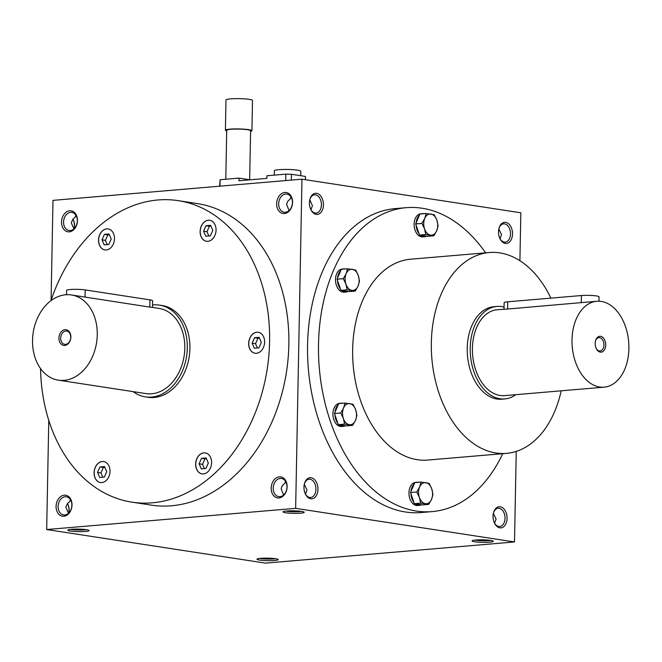 <?xml version="1.0" encoding="UTF-8"?>
<svg xmlns="http://www.w3.org/2000/svg" width="662" height="662" viewBox="0 0 662 662"><rect width="100%" height="100%" fill="white"/><g stroke="black" fill="none" stroke-linecap="round" stroke-linejoin="round"><path stroke-width="0.99" d="M498.842 228.944L501.531 234.671L500.042 238.767M498.916 228.605A9.177 6.032 -94.9 0 1 503.658 223.839A9.177 6.032 -94.9 0 1 510.493 233.909A9.177 6.032 -94.9 0 1 505.214 242.118A9.177 6.032 -94.9 0 1 499.736 238.221M512.52 233.959A10.609 6.976 -94.9 0 1 507.622 243.186A10.609 6.976 -94.9 0 1 499.901 238.577A10.609 6.976 -94.9 0 1 499.016 228.233A10.609 6.976 -94.9 0 1 506.951 222.705A10.609 6.976 -94.9 0 1 512.52 233.959M309.419 202.779A10.609 6.976 85.1 0 0 310.809 209.548A10.609 6.976 85.1 0 0 321.558 211.608A10.609 6.976 85.1 0 0 320.176 195.356A10.609 6.976 85.1 0 0 309.924 199.204A10.609 6.976 85.1 0 0 309.419 202.779M507.059 518.354A10.609 6.976 -94.9 0 1 502.168 527.589A10.609 6.976 -94.9 0 1 494.44 522.972A10.609 6.976 -94.9 0 1 493.554 512.628A10.609 6.976 -94.9 0 1 501.49 507.1A10.609 6.976 -94.9 0 1 507.059 518.354M303.966 487.182A10.609 6.976 85.1 0 0 305.348 493.943A10.609 6.976 85.1 0 0 316.097 496.003A10.609 6.976 85.1 0 0 314.715 479.751A10.609 6.976 85.1 0 0 304.462 483.599A10.609 6.976 85.1 0 0 303.966 487.182M406.269 207.678L395.313 208.604A152.517 100.243 85.1 0 0 307.565 345.117A152.517 100.243 85.1 0 0 421.164 512.537L432.121 511.602A152.517 100.243 -94.9 0 1 319.316 368.138A152.517 100.243 -94.9 0 1 406.269 207.678A152.517 100.243 -94.9 0 1 485.618 252.834M519.91 260.712L520.828 212.792L301.971 179.187L295.649 508.35L514.506 541.955L516.244 451.385M68.732 513.033A10.609 6.976 85.1 0 0 67.772 504.096M74.194 228.638A10.609 6.976 85.1 0 0 73.234 219.701M48.773 420.387L46.679 529.534L265.536 563.13L514.506 541.955M301.971 179.187L53.001 200.371L51.082 300.308M275.549 558.728A10.609 1.258 -178.9 0 0 264.452 558.149A10.609 1.258 -178.9 0 0 257.055 559.051A10.609 1.258 -178.9 0 0 267.564 560.656A10.609 1.258 -178.9 0 0 278.123 559.456A10.609 1.258 -178.9 0 0 275.549 558.728M70.528 531.056A10.609 1.258 1.1 0 1 67.963 530.022A10.609 1.258 1.1 0 1 78.513 529.12A10.609 1.258 1.1 0 1 89.031 530.428A10.609 1.258 1.1 0 1 82.808 531.603A10.609 1.258 1.1 0 1 70.528 531.056M490.666 540.432A10.609 1.258 -178.9 0 0 479.561 539.844A10.609 1.258 -178.9 0 0 472.172 540.755A10.609 1.258 -178.9 0 0 482.672 542.36A10.609 1.258 -178.9 0 0 493.231 541.16A10.609 1.258 -178.9 0 0 490.666 540.432M285.636 512.752A10.609 1.258 1.1 0 1 283.079 511.726A10.609 1.258 1.1 0 1 293.63 510.824A10.609 1.258 1.1 0 1 304.139 512.131A10.609 1.258 1.1 0 1 297.925 513.307A10.609 1.258 1.1 0 1 285.636 512.752M295.649 508.35L46.679 529.534M292.579 202.332A10.609 7.894 98.7 0 1 280.456 212.477A10.609 7.894 98.7 0 1 280.804 194.231A10.609 7.894 98.7 0 1 292.579 202.332M77.471 220.636A10.609 7.894 98.7 0 1 65.339 230.773A10.609 7.894 98.7 0 1 65.695 212.527A10.609 7.894 98.7 0 1 77.471 220.636M287.118 486.736A10.609 7.894 98.7 0 1 274.995 496.872A10.609 7.894 98.7 0 1 275.342 478.626A10.609 7.894 98.7 0 1 287.118 486.736M72.009 505.032A10.609 7.894 98.7 0 1 59.878 515.168A10.609 7.894 98.7 0 1 60.234 496.922A10.609 7.894 98.7 0 1 72.009 505.032M178.21 200.652L197.466 203.615A152.517 113.516 98.7 0 1 288.855 344.621A152.517 113.516 98.7 0 1 151.184 505.106L131.928 502.152A152.517 113.516 -81.3 0 0 267.274 368.626A152.517 113.516 -81.3 0 0 178.21 200.652A152.517 113.516 -81.3 0 0 50.957 300.664M289.095 210.541L286.58 204.442L287.606 201.496L290.469 198.617L290.966 196.879M310.643 209.192A9.177 6.032 85.1 0 0 316.122 213.09A9.177 6.032 85.1 0 0 321.36 203.441A9.177 6.032 85.1 0 0 314.574 194.81A9.177 6.032 85.1 0 0 309.824 199.576M310.95 209.738L312.439 205.642L309.75 199.907M493.463 513A9.177 6.032 -94.9 0 1 498.205 508.234A9.177 6.032 -94.9 0 1 505.032 518.305A9.177 6.032 -94.9 0 1 499.76 526.513A9.177 6.032 -94.9 0 1 494.274 522.616M305.182 493.587A9.177 6.032 85.1 0 0 310.668 497.485A9.177 6.032 85.1 0 0 315.898 487.836A9.177 6.032 85.1 0 0 309.113 479.205A9.177 6.032 85.1 0 0 304.371 483.972M305.488 494.142L306.978 490.037L304.288 484.311M68.79 512.984A9.177 6.032 85.1 0 0 67.929 504.419A9.177 6.032 85.1 0 0 67.466 503.55M75.857 215.175L75.352 216.913L72.795 219.337L71.537 222.233L71.438 223.251L73.979 228.845M74.252 228.589A9.177 6.032 85.1 0 0 73.391 220.024A9.177 6.032 85.1 0 0 72.928 219.155M259.81 558.405A9.177 1.084 -178.9 0 0 275.384 558.703M86.292 529.674A9.177 1.084 1.1 0 1 71.628 529.534A9.177 1.084 1.1 0 1 70.718 529.377M474.927 540.101A9.177 1.084 -178.9 0 0 490.501 540.407M301.409 511.378A9.177 1.084 1.1 0 1 286.745 511.238A9.177 1.084 1.1 0 1 285.835 511.072M159.484 305.124L162.107 305.521A46.414 34.548 98.7 0 1 189.92 348.435A46.414 34.548 98.7 0 1 148.023 397.283L145.4 396.877A46.414 34.548 -81.3 0 0 187.296 348.038A46.414 34.548 -81.3 0 0 159.484 305.124A46.414 34.548 -81.3 0 0 152.525 305M561.194 390.82A100.79 66.25 -94.9 0 1 506.413 453.371L427.743 460.065A100.79 66.25 -94.9 0 1 353.185 365.25A100.79 66.25 -94.9 0 1 410.655 259.206L489.326 252.52A100.79 66.25 -94.9 0 1 550.892 298.132M502.698 453.693A152.517 100.243 -94.9 0 1 432.121 511.602M504.792 398.938L501.804 399.194A46.414 30.51 -94.9 0 1 467.471 355.535A46.414 30.51 -94.9 0 1 493.935 306.696L496.922 306.44A46.414 30.51 85.1 0 0 470.459 355.279A46.414 30.51 85.1 0 0 504.792 398.938A46.414 30.51 85.1 0 0 515.797 394.676M506.413 453.371A100.79 66.25 -94.9 0 1 431.864 358.564A100.79 66.25 -94.9 0 1 489.326 252.52M252.487 352.225A10.609 7.894 -81.3 0 0 255.035 353.251A10.609 7.894 -81.3 0 0 264.452 343.959A10.609 7.894 -81.3 0 0 258.254 332.274A10.609 7.894 -81.3 0 0 249.235 339.78A10.609 7.894 -81.3 0 0 252.487 352.225M211.898 239.561A10.609 7.894 -81.3 0 0 215.977 228.299A10.609 7.894 -81.3 0 0 209.705 220.289A10.609 7.894 -81.3 0 0 200.288 229.582A10.609 7.894 -81.3 0 0 206.478 241.266A10.609 7.894 -81.3 0 0 211.898 239.561M114.476 238.742A10.609 7.894 -81.3 0 0 108.121 228.928A10.609 7.894 -81.3 0 0 98.704 238.221A10.609 7.894 -81.3 0 0 104.902 249.905A10.609 7.894 -81.3 0 0 114.476 238.742M98.233 463.243A10.609 7.894 -81.3 0 0 94.161 474.505A10.609 7.894 -81.3 0 0 100.434 482.515A10.609 7.894 -81.3 0 0 109.851 473.231A10.609 7.894 -81.3 0 0 103.653 461.546A10.609 7.894 -81.3 0 0 98.233 463.243M195.654 464.07A10.609 7.894 -81.3 0 0 202.018 473.876A10.609 7.894 -81.3 0 0 211.426 464.583A10.609 7.894 -81.3 0 0 205.237 452.899A10.609 7.894 -81.3 0 0 195.654 464.07M40.539 368.577A152.517 113.516 -81.3 0 0 131.928 502.152M205.278 452.907A10.609 7.894 -81.3 0 0 195.745 464.079A10.609 7.894 -81.3 0 0 202.059 473.884M206.453 458.725L204.93 458.857L202.531 464.319L204.384 468.605M208.315 463.011L205.915 468.473L201.314 468.862L199.113 463.797L201.513 458.327L206.114 457.938L208.315 463.011M259.479 338.1L257.948 338.232L255.549 343.694L257.41 347.98M261.333 342.386L258.933 347.848L254.332 348.237L252.139 343.164L254.539 337.703L259.14 337.314L261.333 342.386M255.549 343.694L252.139 343.164M257.948 338.232L254.539 337.703M210.921 226.114L209.391 226.247L206.991 231.708L208.853 235.995M210.582 225.328L212.775 230.401L210.375 235.862L205.774 236.251L203.582 231.179L205.981 225.717L210.582 225.328M206.991 231.708L203.582 231.179M209.391 226.247L205.981 225.717M109.338 234.753L107.815 234.886L105.415 240.347L107.269 244.634M104.397 234.356L108.998 233.967L111.199 239.04L108.8 244.501L104.199 244.89L101.998 239.826L104.397 234.356L107.815 234.886M105.415 240.347L101.998 239.826M104.869 467.364L103.346 467.496L100.947 472.958L102.8 477.244M99.73 477.509L97.529 472.436L99.929 466.975L104.53 466.578L106.731 471.65L104.331 477.112L99.73 477.509M100.947 472.958L97.529 472.436M103.346 467.496L99.929 466.975M202.531 464.319L199.113 463.797M204.93 458.857L201.513 458.327M292.447 202.572A9.177 6.827 98.7 0 1 284.172 212.229A9.177 6.827 98.7 0 1 278.81 202.125A9.177 6.827 98.7 0 1 286.952 194.09A9.177 6.827 98.7 0 1 292.447 202.572M77.338 220.868A9.177 6.827 98.7 0 1 69.055 230.525A9.177 6.827 98.7 0 1 63.701 220.421A9.177 6.827 98.7 0 1 71.844 212.386A9.177 6.827 98.7 0 1 77.338 220.868M286.994 486.967A9.177 6.827 98.7 0 1 278.71 496.624A9.177 6.827 98.7 0 1 273.348 486.52A9.177 6.827 98.7 0 1 281.491 478.485A9.177 6.827 98.7 0 1 286.994 486.967M71.877 505.263A9.177 6.827 98.7 0 1 63.593 514.92A9.177 6.827 98.7 0 1 58.239 504.816A9.177 6.827 98.7 0 1 66.382 496.781A9.177 6.827 98.7 0 1 71.877 505.263M285.504 481.274L285.008 483.012L282.144 485.891L281.118 488.837L283.634 494.944M70.395 499.578L69.891 501.308L67.334 503.732L66.076 506.629L65.977 507.646L68.517 513.24M493.38 513.34L496.07 519.066L494.58 523.17M258.304 332.283A10.609 7.894 -81.3 0 0 249.317 339.821A10.609 7.894 -81.3 0 0 252.578 352.234A10.609 7.894 -81.3 0 0 255.085 353.26M209.746 220.297A10.609 7.894 -81.3 0 0 200.371 229.59A10.609 7.894 -81.3 0 0 206.527 241.274M108.163 228.936A10.609 7.894 -81.3 0 0 98.795 238.229A10.609 7.894 -81.3 0 0 104.944 249.913M103.694 461.546A10.609 7.894 -81.3 0 0 98.324 463.259A10.609 7.894 -81.3 0 0 94.244 474.497A10.609 7.894 -81.3 0 0 100.475 482.524M596.09 348.171A6.703 4.402 85.1 0 0 600.07 350.976A6.703 4.402 85.1 0 0 603.926 344.976A6.703 4.402 85.1 0 0 598.936 337.62A6.703 4.402 85.1 0 0 595.486 341.062M504.014 309.162L504.138 302.675A10.609 1.258 1.1 0 1 507.737 301.798L581.435 295.533A10.609 1.258 1.1 0 1 592.821 295.55A10.609 1.258 1.1 0 1 599.044 296.808L598.961 301.218M628.9 348.584A43.104 28.334 85.1 0 0 596.793 301.276A43.104 28.334 85.1 0 0 572.225 346.623A43.104 28.334 85.1 0 0 604.1 387.171A43.104 28.334 85.1 0 0 628.9 348.584M507.737 301.798L507.597 309.038L497.203 309.742A43.104 28.334 85.1 0 0 472.635 355.097A43.104 28.334 85.1 0 0 504.51 395.636L604.1 387.171M507.597 309.038L596.793 301.276M605.705 345.026A7.961 5.23 85.1 0 0 601.518 336.586A7.961 5.23 85.1 0 0 595.577 340.731A7.961 5.23 85.1 0 0 596.23 348.485A7.961 5.23 85.1 0 0 602.031 351.944A7.961 5.23 85.1 0 0 605.705 345.026M504.047 307.094A46.414 30.51 85.1 0 0 496.922 306.44M429.117 483.326L431.748 488.837L432.956 494.473L431.541 499.371A10.609 6.976 85.1 0 0 431.748 488.837A10.609 6.976 85.1 0 0 425.782 482.639A10.609 6.976 85.1 0 0 419.617 486.975A10.609 6.976 85.1 0 0 419.418 497.51A10.609 6.976 85.1 0 0 425.376 503.708A10.609 6.976 85.1 0 0 431.541 499.371L428.711 504.386L420.627 503.145L419.418 497.51L416.779 491.99L419.617 486.975L421.024 482.085L429.117 483.326M421.024 482.085L414.768 482.615L410.523 492.528L414.362 503.683L422.447 504.924L428.711 504.386M418.914 482.259A11.602 7.63 85.1 0 0 417.623 482.201L415.637 482.375A11.602 7.63 85.1 0 0 408.959 492.76A11.602 7.63 85.1 0 0 417.598 505.503L419.592 505.329A11.602 7.63 85.1 0 0 421.512 504.775M414.362 503.683L420.627 503.145M410.523 492.528L416.779 491.99M414.271 483.765A11.602 7.63 85.1 0 0 411.019 491.369M417.623 482.201A11.602 7.63 85.1 0 0 416.365 482.474M415.306 503.823A11.602 7.63 85.1 0 0 419.592 505.329M410.97 493.827A11.602 7.63 85.1 0 0 413.916 502.384M434.272 214.728L436.903 220.239L438.112 225.883L436.705 230.773A10.609 6.976 85.1 0 0 436.903 220.239A10.609 6.976 85.1 0 0 430.937 214.041A10.609 6.976 85.1 0 0 424.772 218.377A10.609 6.976 85.1 0 0 424.574 228.911A10.609 6.976 85.1 0 0 430.532 235.109A10.609 6.976 85.1 0 0 436.705 230.773L433.867 235.788L425.782 234.547L424.574 228.911L421.942 223.4L424.772 218.377L426.187 213.487L434.272 214.728M426.187 213.487L419.923 214.016L415.678 223.93L419.518 235.084L427.611 236.326L433.867 235.788M424.077 213.66A11.602 7.63 85.1 0 0 422.786 213.611L420.792 213.776A11.602 7.63 85.1 0 0 414.114 224.161A11.602 7.63 85.1 0 0 422.761 236.905L424.747 236.731A11.602 7.63 85.1 0 0 426.667 236.177M419.518 235.084L425.782 234.547M415.678 223.93L421.942 223.4M419.435 215.167A11.602 7.63 85.1 0 0 416.175 222.78M422.786 213.611A11.602 7.63 85.1 0 0 421.52 213.884M420.461 235.225A11.602 7.63 85.1 0 0 424.747 236.731M416.125 225.229A11.602 7.63 85.1 0 0 419.071 233.785M355.651 270.005L358.283 275.516L359.491 281.16L358.084 286.05A10.609 6.976 85.1 0 0 358.283 275.516A10.609 6.976 85.1 0 0 352.316 269.318A10.609 6.976 85.1 0 0 346.152 273.654A10.609 6.976 85.1 0 0 345.953 284.188A10.609 6.976 85.1 0 0 351.919 290.386A10.609 6.976 85.1 0 0 358.084 286.05L355.246 291.073L347.161 289.832L345.953 284.188L343.321 278.677L346.152 273.654L347.567 268.764L355.651 270.005M347.567 268.764L341.302 269.293L337.057 279.207L337.504 280.506L340.905 290.361L348.99 291.603L355.246 291.073M345.456 268.938A11.602 7.63 85.1 0 0 344.166 268.888L342.171 269.053A11.602 7.63 85.1 0 0 335.493 279.438A11.602 7.63 85.1 0 0 344.141 292.182L346.127 292.008A11.602 7.63 85.1 0 0 348.047 291.454M340.905 290.361L347.161 289.832M337.057 279.207L343.321 278.677M340.814 270.444A11.602 7.63 85.1 0 0 337.554 278.057M344.166 268.888A11.602 7.63 85.1 0 0 342.899 269.161M341.84 290.502A11.602 7.63 85.1 0 0 346.127 292.008M337.504 280.506A11.602 7.63 85.1 0 0 340.458 289.062M353.078 404.3L355.709 409.819L356.917 415.455L355.502 420.353A10.609 6.976 85.1 0 0 355.709 409.819A10.609 6.976 85.1 0 0 349.743 403.621A10.609 6.976 85.1 0 0 343.578 407.957A10.609 6.976 85.1 0 0 343.371 418.492A10.609 6.976 85.1 0 0 349.337 424.69A10.609 6.976 85.1 0 0 355.502 420.353L352.672 425.368L344.579 424.127L343.371 418.492L340.74 412.972L343.578 407.957L344.985 403.059L353.078 404.3M344.985 403.059L338.729 403.597L334.484 413.502L337.877 423.366L338.323 424.656L346.408 425.898L352.672 425.368M342.875 403.241A11.602 7.63 85.1 0 0 341.584 403.183L339.589 403.357A11.602 7.63 85.1 0 0 332.92 413.742A11.602 7.63 85.1 0 0 341.559 426.477L343.553 426.311A11.602 7.63 85.1 0 0 345.473 425.757M338.323 424.656L344.579 424.127M334.484 413.502L340.74 412.972M338.232 404.747A11.602 7.63 85.1 0 0 334.972 412.352M341.584 403.183A11.602 7.63 85.1 0 0 340.326 403.456M339.267 424.805A11.602 7.63 85.1 0 0 343.553 426.311M334.931 414.801A11.602 7.63 85.1 0 0 337.877 423.366M70.76 337.264A6.703 4.99 -81.3 0 0 66.746 331.066A6.703 4.99 -81.3 0 0 60.796 336.933A6.703 4.99 -81.3 0 0 64.711 344.314A6.703 4.99 -81.3 0 0 70.76 337.264M66.523 294.714L66.605 290.386A10.609 1.258 1.1 0 1 73.482 289.344A10.609 1.258 1.1 0 1 85.183 289.915L149.96 299.861A10.609 1.258 1.1 0 1 152.608 300.738L152.467 307.4L158.979 308.401A43.104 32.082 -81.3 0 1 184.806 348.245A43.104 32.082 -81.3 0 1 145.905 393.6L58.355 380.162A43.104 32.082 -81.3 0 0 97.264 334.807A43.104 32.082 -81.3 0 0 71.438 294.962A43.104 32.082 -81.3 0 0 33.191 332.696A43.104 32.082 -81.3 0 0 58.355 380.162M149.96 299.861L149.827 307.102L152.475 307.4M149.827 307.102L71.438 294.962M70.875 337.049A7.961 5.925 -81.3 0 0 62.046 330.975A7.961 5.925 -81.3 0 0 61.781 344.654A7.961 5.925 -81.3 0 0 70.875 337.049M133.227 391.656A46.414 34.548 -81.3 0 0 145.4 396.877M250.046 179.816L239.023 178.119L238.974 180.751L266.86 178.384L266.91 175.744L285.835 174.139L291.445 174.288L305.455 176.44L305.389 179.716M291.445 174.288L291.338 180.097M285.835 174.139L285.711 180.569M219.635 186.196L220.107 179.733L239.023 178.119M220.107 179.733L219.983 186.163M249.657 179.75L250.6 130.728A11.933 1.415 -178.9 0 0 243.591 129.305A11.933 1.415 -178.9 0 0 230.781 129.289A11.933 1.415 -178.9 0 0 226.727 130.265L225.792 179.245M250.584 131.407A13.265 1.572 -178.9 0 0 251.924 130.753A13.265 1.572 -178.9 0 0 244.137 129.173A13.265 1.572 -178.9 0 0 229.904 129.156A13.265 1.572 -178.9 0 0 225.403 130.24A13.265 1.572 -178.9 0 0 226.718 130.952M251.924 130.753L252.503 100.467A13.265 1.572 -178.9 0 0 244.725 98.886A13.265 1.572 -178.9 0 0 230.492 98.87A13.265 1.572 -178.9 0 0 225.982 99.962L225.403 130.24M300.771 175.72L300.854 171.284A13.265 1.572 -178.9 0 0 293.076 169.704A13.265 1.572 -178.9 0 0 278.843 169.687A13.265 1.572 -178.9 0 0 274.341 170.771L274.258 175.124M581.435 295.533L581.294 302.774M85.183 289.915L85.042 297.155"/></g></svg>

